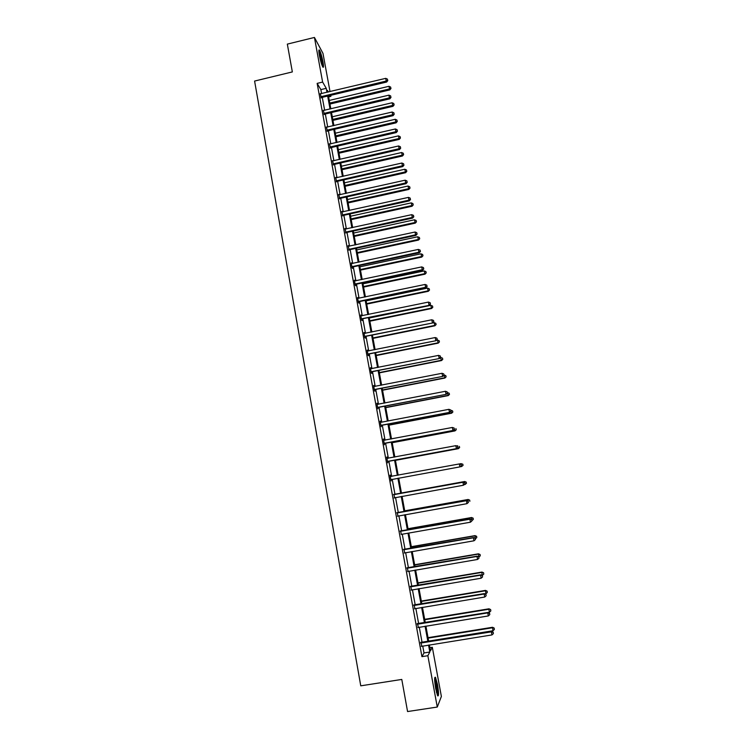 <?xml version="1.0" encoding="UTF-8"?>
<svg xmlns="http://www.w3.org/2000/svg" width="749" height="749" viewBox="0 0 749 749"><rect width="100%" height="100%" fill="white"/><g stroke="black" fill="none" stroke-linecap="round" stroke-linejoin="round"><path stroke-width="1.12" d="M435.703 688.659C434.392 680.354 434.326 676.572 435.497 677.321L437.482 684.474C438.792 692.741 438.858 696.523 437.688 695.84L435.703 688.659M319.392 55.351C318.643 50.941 318.671 49.209 319.505 50.164C320.694 52.393 321.845 56.287 322.959 61.867C323.718 66.277 323.68 68.009 322.847 67.064C321.667 64.863 320.516 60.959 319.392 55.351M429.889 647.688L432.323 647.295L441.376 696.467L437.276 707.047L407.568 711.55L401.782 679.437L360.756 685.831L254.594 81.061L292.344 71.923L287.335 44.116L314.44 37.45L322.978 53.385L330.019 91.612M330.702 95.338L330.889 96.359L330.346 95.423M328.624 96.893L330.889 96.359M417.614 623.739L418.279 627.344M410.789 586.448L411.426 589.922M404.029 549.476L404.638 552.809M397.316 512.793L397.906 516.005M390.416 475.109L390.66 476.401M391.25 479.613L391.072 480.998L390.004 475.175M383.413 439.101L384.443 444.766L384.64 443.502M383.816 439.026L384.059 440.346M376.859 403.308L377.871 408.832L378.076 407.671M377.271 403.234L377.487 404.441M370.371 367.806L371.354 373.18L371.813 373.395L371.579 372.131M370.774 367.731L370.97 368.817M363.92 332.584L364.885 337.818L365.353 338.127L365.128 336.872M364.323 332.5L364.51 333.483M357.535 297.643L358.462 302.727L358.958 303.139L358.724 301.894M357.928 297.559L358.097 298.43M351.187 262.974L352.096 267.927L352.601 268.423L352.376 267.187M351.59 262.89L351.73 263.657M344.896 228.576L346.075 232.761M345.298 228.492L345.42 229.157M338.66 194.45L339.821 198.597M339.054 194.365L339.157 194.927M339.662 197.689L339.756 198.213M332.462 160.595L333.623 164.705M326.321 126.993L327.472 131.075M320.216 93.662L321.358 97.698M321.593 93.616L320.862 89.608L317.145 83.382L421.94 656.648L424 652.941L422.736 645.994M422.09 642.492L419.281 627.166M418.654 623.73L415.854 608.413M415.236 605.042L412.427 589.744M411.828 586.439L409.029 571.141M408.439 567.911L405.64 552.622M405.059 549.457L402.26 534.177M401.689 531.069L398.899 515.808M398.337 512.765L395.547 497.505M395.004 494.537L392.204 479.285M391.671 476.373L388.89 461.187M388.357 458.238L385.595 443.165M385.052 440.169L382.308 425.207M381.756 422.183L379.031 407.334M378.47 404.263L375.773 389.527M375.202 386.418L372.525 371.785M371.953 368.639L369.294 354.118M368.705 350.935L366.074 336.526M365.484 333.305L362.862 318.999M362.263 315.741L359.66 301.547M359.061 298.242L356.477 284.152M355.869 280.819L353.313 266.841M352.695 263.47L350.148 249.586M349.53 246.178L347.002 232.405M346.375 228.96L343.875 215.291M343.239 211.808L340.748 198.242M340.112 194.731L337.64 181.258M336.994 177.71L334.541 164.34M333.885 160.763L331.461 147.497M330.796 143.874L328.39 130.71M327.716 127.058L325.328 113.988M324.654 110.309L322.276 97.333M323.259 110.3L324.411 114.354M329.382 143.761L330.543 147.853M335.552 177.494L336.713 181.614M335.945 177.401L336.039 177.916M336.544 180.659L336.647 181.211M341.769 211.48L342.939 215.646M342.162 211.396L342.274 212.004M348.042 245.747L349.221 249.941M348.435 245.653L348.566 246.374M354.352 280.276L355.269 285.294L355.775 285.753L355.541 284.508M354.754 280.192L354.904 281.015M360.718 315.076L361.664 320.235L362.151 320.6L361.917 319.346M361.121 315.001L361.29 315.928M367.141 350.158L368.105 355.466L368.574 355.728L368.349 354.464M367.544 350.083L367.731 351.122M373.611 385.529L374.603 390.969L375.052 391.137L374.818 389.864M374.013 385.445L374.228 386.596M380.127 421.172L381.157 426.761L381.353 425.544M380.539 421.097L380.764 422.352M386.699 457.105L387.757 462.845L387.935 461.524M387.111 457.03L387.345 458.322M393.983 494.565L394.573 497.785M400.668 531.097L401.267 534.365M407.4 567.92L408.027 571.328M414.197 605.061L414.843 608.6M421.05 642.492L421.724 646.172M437.276 707.047L427.857 655.712L429.823 652.023L428.54 645.067M421.94 656.648L427.857 655.712M317.145 83.382L322.622 82.072L314.44 37.45M429.374 644.936L430.46 650.815L432.323 647.295M328.371 92.005L327.425 90.376L327.753 92.155M328.437 95.872L330.824 108.848M331.498 112.537L333.904 125.617M334.578 129.268L337.003 142.441M337.668 146.064L340.102 159.34M340.767 162.926L343.22 176.305M343.875 179.854L346.356 193.336M347.002 196.847L349.502 210.422M350.139 213.905L352.657 227.593M353.285 231.029L355.822 244.82M356.449 248.228L359.005 262.122M359.623 265.492L362.198 279.489M362.806 282.822L365.4 296.922M366.008 300.218L368.62 314.43M369.22 317.688L371.85 332.004M372.44 335.224L375.09 349.652M375.68 352.835L378.348 367.366M378.928 370.512L381.625 385.155M382.196 388.263L384.902 403.018M385.463 406.089L388.197 420.947M388.759 423.981L391.512 438.951M392.064 441.947L394.835 457.03M395.378 459.98L398.168 475.175M398.702 478.096L401.511 493.357M402.063 496.334L404.863 511.604M405.424 514.638L408.233 529.918M408.804 533.026L411.613 548.315M412.203 551.489L415.012 566.787M415.611 570.017L418.419 585.334M419.028 588.63L421.846 603.947M422.464 607.327L425.282 622.653M425.909 626.089L428.737 641.425M326.976 92.333L326.246 88.326L322.622 82.072M427.894 641.556L425.076 626.22M424.449 622.784L421.631 607.458M421.013 604.087L418.195 588.77M417.596 585.465L414.777 570.167M414.188 566.927L411.37 551.629M410.789 548.455L407.98 533.166M407.409 530.067L404.6 514.788M404.048 511.745L401.239 496.475M400.696 493.507L397.888 478.246M397.354 475.325L394.564 460.129M394.021 457.18L391.25 442.097M390.697 439.101L387.945 424.131M387.392 421.107L384.658 406.239M384.097 403.177L381.381 388.422M380.81 385.314L378.123 370.68M377.543 367.525L374.875 352.994M374.294 349.811L371.644 335.393M371.045 332.172L368.414 317.857M367.815 314.589L365.212 300.386M364.604 297.091L362.01 282.991M361.402 279.658L358.827 265.661M358.209 262.29L355.653 248.396M355.026 244.989L352.498 231.207M351.861 227.762L349.352 214.083M348.706 210.6L346.216 197.024M345.57 193.504L343.089 180.032M342.443 176.483L339.98 163.104M339.325 159.518L336.881 146.242M336.217 142.628L333.801 129.446M333.127 125.795L330.721 112.725M330.047 109.036L327.659 96.059M320.862 89.608L326.246 88.326M424 652.941L429.823 652.023M321.321 96.471L321.901 97.426L386.643 82.044L386.231 81.042L320.778 96.743M387.645 80.199L387.439 79.122L387.645 80.199L386.231 81.042L385.726 78.355L320.244 93.794M321.901 97.426L321.003 97.941M386.643 82.044L387.804 80.602M387.439 79.122L385.726 78.355M329.944 104.055L389.826 89.899L388.937 86.304L329.279 100.441M329.757 103.053L389.433 88.934L390.969 88.494L390.613 87.053L390.809 88.101M388.937 86.304L390.613 87.053M390.969 88.494L389.826 89.899M324.373 113.165L324.944 114.082L389.845 98.821L389.443 97.857L323.84 113.445M390.856 96.995L390.65 95.919L390.856 96.995L389.443 97.857L388.928 95.16L323.296 110.478M324.944 114.082L324.045 114.597M389.845 98.821L391.006 97.379M390.65 95.919L388.928 95.16M327.444 129.933L328.006 130.794L393.056 115.655L392.673 114.737L326.901 130.204M394.077 113.867L393.871 112.781L394.077 113.867L392.673 114.737L392.148 112.032L326.358 127.227M328.006 130.794L327.107 131.318M393.056 115.655L394.227 114.232M393.871 112.781L392.148 112.032M332.94 120.383L392.963 106.33L392.083 102.763L332.284 116.788M332.762 119.419L392.588 105.412L394.114 104.935L393.759 103.502L393.955 104.56M392.083 102.763L393.759 103.502M394.114 104.935L392.963 106.33M335.955 136.767L396.118 122.827L395.238 119.288L335.299 133.21M335.786 135.841L395.744 121.947L397.27 121.441L396.914 120.027L397.12 121.085M395.238 119.288L396.914 120.027M397.27 121.441L396.118 122.827M318.868 51.503C320.132 53.123 322.725 64.04 322.313 66.024M321.602 64.124L319.093 53.544M322.641 66.708C322.192 61.212 320.928 55.885 318.849 50.745M434.654 678.603C436.049 681.88 436.939 686.618 437.341 692.816L437.201 694.735M436.639 692.909L434.682 680.504M437.594 693.724C437.21 687.273 436.255 681.965 434.72 677.789M330.524 146.757L331.077 147.581L396.287 132.564L395.903 131.684L329.981 147.029M397.307 130.794L397.101 129.708L397.307 130.794L395.903 131.684L395.388 128.968L329.438 144.042M331.077 147.581L330.178 148.096M396.287 132.564L397.466 131.15M397.101 129.708L395.388 128.968M338.979 153.208L399.283 139.38L398.402 135.878L338.333 149.688M338.82 152.337L398.917 138.546L400.434 138.003L400.088 136.608L400.294 137.666M398.402 135.878L400.088 136.608M400.434 138.003L399.283 139.38M333.614 163.647L334.166 164.434L399.526 149.528L399.151 148.705L333.071 163.919M400.556 147.796L400.35 146.71L400.556 147.796L399.151 148.705L398.627 145.971L332.519 160.923M334.166 164.434L333.258 164.949M399.526 149.528L400.706 148.133M400.35 146.71L398.627 145.971M342.012 169.723L402.456 155.998L401.586 152.534L341.375 166.231M341.862 168.89L402.101 155.202L403.617 154.64L403.271 153.245L403.477 154.322M401.586 152.534L403.271 153.245M403.617 154.64L402.456 155.998M336.722 180.612L337.265 181.342L402.784 166.568L402.41 165.782L336.17 180.883M403.823 164.864L403.608 163.769L403.823 164.864L402.41 165.782L401.885 163.039L335.627 177.869M337.265 181.342L336.357 181.857M402.784 166.568L403.964 165.183M403.608 163.769L401.885 163.039M345.064 186.295L405.649 172.682L404.788 169.246L344.428 182.84M344.914 185.499L405.293 171.933L406.81 171.334L406.464 169.957L406.67 171.034M404.788 169.246L406.464 169.957M406.81 171.334L405.649 172.682M339.831 197.633L340.374 198.326L406.042 183.674L405.686 182.934L339.288 197.905M407.1 182.007L406.885 180.902L407.1 182.007L405.686 182.934L405.162 180.181L338.735 194.89M340.374 198.326L339.456 198.841M406.042 183.674L407.241 182.297M406.885 180.902L405.162 180.181M348.116 202.932L408.851 189.431L407.99 186.033L347.489 199.506M347.985 202.183L408.505 188.72L410.021 188.093L409.675 186.735L409.881 187.812M407.99 186.033L409.675 186.735M410.021 188.093L408.851 189.431M342.967 214.729L343.491 215.375L409.329 200.844L408.973 200.152L342.415 215M410.386 199.206L410.171 198.101L410.386 199.206L408.973 200.152L408.448 197.39L341.862 211.967M343.491 215.375L342.574 215.89M409.329 200.844L410.518 199.487M410.171 198.101L408.448 197.39M351.187 219.626L412.062 206.247L411.21 202.876L350.569 216.236M351.056 218.923L411.725 205.582L413.233 204.917L412.896 203.569L413.102 204.655M411.21 202.876L412.896 203.569M413.233 204.917L412.062 206.247M346.104 231.89L346.628 232.49L412.615 218.081L412.278 217.435L345.551 232.162M413.682 216.48L413.476 215.375L413.682 216.48L412.278 217.435L411.744 214.663L344.999 229.11M346.628 232.49L345.71 233.005M412.615 218.081L413.822 216.742M413.476 215.375L411.744 214.663M354.268 236.394L415.292 223.118L414.44 219.785L353.659 233.042M354.155 235.738L414.965 222.5L416.472 221.816L416.126 220.478L416.341 221.564M414.44 219.785L416.126 220.478M416.472 221.816L415.292 223.118M349.259 249.117L349.764 249.67L415.92 235.392L415.592 234.793L348.706 249.389M416.996 233.819L416.781 232.705L416.996 233.819L415.592 234.793L415.058 232.012L348.145 246.327M349.764 249.67L348.847 250.185M415.92 235.392L417.127 234.062M416.781 232.705L415.058 232.012M357.367 253.218L418.522 240.064L417.689 236.768L356.758 249.904M357.254 252.61L418.204 239.493L419.712 238.772L419.374 237.452L419.58 238.538M417.689 236.768L419.374 237.452M419.712 238.772L418.522 240.064M352.423 266.41L352.929 266.916L419.243 252.769L418.916 252.216L351.871 266.681M420.32 251.233L420.114 250.11L420.32 251.233L418.916 252.216L418.382 249.417L351.309 263.611M352.929 266.916L352.002 267.43M419.243 252.769L420.451 251.449M420.114 250.11L418.382 249.417M360.475 270.117L421.781 257.076L420.947 253.808L359.866 266.831M360.363 269.546L421.462 256.551L422.97 255.793L422.633 254.482L422.848 255.578M420.947 253.808L422.633 254.482M422.97 255.793L421.781 257.076M355.597 283.777L356.093 284.236L422.567 270.22L422.258 269.715L355.045 284.049M423.662 268.713L423.447 267.59L423.662 268.713L422.258 269.715L421.715 266.906L354.483 280.969M356.093 284.236L355.176 284.751M422.567 270.22L423.794 268.91M423.447 267.59L421.715 266.906M363.593 287.073L425.039 274.153L424.215 270.923L362.993 283.824M363.49 286.558L424.739 273.666L426.237 272.879L425.909 271.587L426.115 272.683M424.215 270.923L425.909 271.587M426.237 272.879L425.039 274.153M358.79 301.21L359.277 301.622L425.919 287.738L425.61 287.279L358.237 301.482M427.014 286.258L426.799 285.135L427.014 286.258L425.61 287.279L425.067 284.461L357.666 298.383M359.277 301.622L358.359 302.137M425.919 287.738L427.136 286.446M426.799 285.135L425.067 284.461M366.72 304.103L428.316 291.295L427.492 288.103L366.13 300.883M366.636 303.626L428.025 290.855L429.514 290.041L429.186 288.758L429.402 289.863M427.492 288.103L429.186 288.758M429.514 290.041L428.316 291.295M361.992 318.709L429.271 305.32L361.439 318.98M430.385 303.879L430.169 302.746L430.385 303.879L428.971 304.909L428.437 302.081L360.868 315.872M362.469 319.083L361.552 319.589M429.271 305.32L430.506 304.047M430.169 302.746L428.437 302.081M369.866 321.19L431.611 308.504L430.787 305.349L369.276 318.016M369.781 320.759L431.321 308.12L432.81 307.259L432.491 305.995L432.697 307.109M430.787 305.349L432.491 305.995M432.81 307.259L431.611 308.504M365.212 336.282L432.641 322.978L364.651 336.554M433.765 321.574L433.549 320.432L433.765 321.574L432.351 322.622L431.808 319.776L364.08 333.436M365.681 336.601L364.754 337.116M432.641 322.978L433.877 321.714M433.549 320.432L431.808 319.776M373.011 338.351L434.907 325.787L434.102 322.66L432.669 322.95M372.946 337.968L434.635 325.441L436.124 324.551L435.796 323.306L436.012 324.411M434.102 322.66L435.796 323.306M436.124 324.551L434.907 325.787M368.433 353.931L436.03 340.711L367.881 354.193M437.163 339.334L436.939 338.192L437.163 339.334L435.749 340.392L435.206 337.546L367.31 351.066M368.901 354.202L367.974 354.708M436.03 340.711L437.266 339.456M436.939 338.192L435.206 337.546M376.185 355.578L438.221 343.126L437.425 340.046L436.508 340.224M376.12 355.241L437.959 342.836L439.438 341.909L439.12 340.673L439.335 341.797M437.425 340.046L439.12 340.673M439.438 341.909L438.221 343.126M371.682 371.644L439.429 358.509L371.12 371.907M440.571 357.17L440.346 356.028L440.571 357.17L439.157 358.247L438.605 355.382L370.54 368.77M372.131 371.86L371.204 372.375M439.429 358.509L440.674 357.273M440.346 356.028L438.605 355.382M379.359 372.871L441.554 360.541L440.375 357.563M379.312 372.581L441.292 360.297L442.771 359.342L442.462 358.116L442.668 359.239M440.758 357.488L442.462 358.116M442.771 359.342L441.554 360.541M374.931 389.424L442.837 376.382L374.369 389.695M443.988 375.071L443.773 373.929L443.988 375.071L442.575 376.167L442.022 373.292L373.798 386.54M375.38 389.602L374.444 390.107M442.837 376.382L444.091 375.165M443.773 373.929L442.022 373.292M382.552 390.229L444.897 378.03L444.063 375.015M382.505 389.986L444.644 377.824L446.123 376.841L445.805 375.633L446.02 376.756M444.101 375.015L445.805 375.633M446.123 376.841L444.897 378.03M378.198 407.287L446.264 394.32L377.636 407.55M447.425 393.056L447.2 391.896L447.425 393.056L446.011 394.161L445.458 391.278L377.056 404.385M378.638 407.409L377.702 407.915M446.264 394.32L447.528 393.122M447.2 391.896L445.458 391.278M385.754 407.653L448.248 395.584L447.425 392.607M385.726 407.465L448.005 395.425L449.484 394.405L449.166 393.216L449.391 394.339M447.462 392.598L449.166 393.216M449.484 394.405L448.248 395.584M381.484 425.217L449.709 412.343L380.913 425.479M450.87 411.107L450.655 409.946L450.87 411.107L449.456 412.231L448.904 409.329L380.632 422.352M381.915 425.282L380.979 425.788M449.709 412.343L450.973 411.154M450.655 409.946L448.904 409.329M388.974 425.151L451.619 413.205L450.804 410.265M388.946 425.011L451.385 413.092L452.855 412.044L452.546 410.864L452.761 411.997M450.842 410.255L452.546 410.864M452.855 412.044L451.619 413.205M384.78 443.211L453.164 430.432L384.209 443.474M454.334 429.233L452.92 430.375L452.368 427.464L454.203 428.091L454.334 429.233L454.203 428.091M383.628 440.281L452.368 427.464L454.119 428.072M385.201 443.239L384.256 443.745M383.619 440.225L384.162 440.337M453.164 430.432L454.428 429.261M392.204 442.715L454.999 430.89L454.025 428.025M392.186 442.622L454.774 430.834L456.244 429.748L455.935 428.587L456.15 429.72M456.244 429.748L454.999 430.89M388.085 461.29L456.628 448.595L387.514 461.553M457.817 447.434L456.403 448.585L455.841 445.664L457.676 446.264L457.817 447.434L457.676 446.264M386.933 458.341L455.841 445.664L457.592 446.264M388.497 461.262L387.551 461.768M386.905 458.229L387.608 458.379M456.628 448.595L457.901 447.434M395.444 460.354L458.397 448.66L457.63 445.786L456.796 445.945M395.435 460.307L458.173 448.651L459.643 447.528L459.343 446.376L459.558 447.518M459.643 447.528L458.397 448.66M461.393 465.691L461.084 464.53L461.393 465.691L459.895 466.88L390.838 479.697M461.309 465.709L459.895 466.88L459.334 463.94L461.169 464.52M390.248 476.476L459.334 463.94L461.084 464.53M391.718 479.379L390.866 479.856M390.22 476.317L391.184 476.467M460.148 466.796L461.59 466.533L461.047 463.659L459.605 463.921M463.06 465.372L461.59 466.533L463.06 465.372L462.835 464.221L462.976 465.382M462.76 464.24L461.047 463.659L462.835 464.221M464.895 484.013L464.67 482.843L464.895 484.013L463.397 485.24L394.171 497.916M464.811 484.051L463.397 485.24L463.041 482.206L393.534 494.471M393.581 494.686L462.835 482.29L464.586 482.871M394.798 497.645L394.189 498.029M464.67 482.843L463.041 482.206M464.183 484.64L465.026 484.491L464.67 481.523L401.445 492.982M466.187 482.169L466.402 483.33L466.262 482.141L464.474 481.607L401.455 493.029M466.487 483.292L465.026 484.491L466.402 483.33M464.67 481.523L466.262 482.141M468.415 502.42L468.181 501.24L468.415 502.42L466.917 503.684L397.513 516.211M468.331 502.476L466.917 503.684L466.552 500.585L396.876 512.691M396.923 512.962L466.355 500.725L468.106 501.296M398 515.967L397.522 516.267M468.181 501.24L466.552 500.585M468.256 502.551L468.106 499.48L404.722 510.818M469.632 500.182L469.848 501.334L469.707 500.126L467.919 499.62L404.741 510.912M468.106 499.48L469.707 500.126M400.275 531.322L469.885 519.226L470.456 522.203L401.136 534.421M400.219 530.994L470.072 519.029L471.645 519.787L471.87 520.976L471.645 519.787M471.711 519.712L470.072 519.029M470.456 522.203L471.87 520.976M471.889 520.621L471.552 517.522L408.008 528.719M473.087 518.261L473.312 519.422L473.162 518.186L471.374 517.709L408.036 528.869M473.312 519.422L471.926 520.611M471.552 517.522L473.162 518.186M403.655 549.747L473.434 537.81L474.005 540.787L404.254 553.024M403.58 549.373L473.611 537.557L475.194 538.362L475.418 539.552L475.194 538.362M475.259 538.259L473.611 537.557M474.005 540.787L475.418 539.552M475.362 538.793L475.016 535.629L411.313 546.695M476.561 536.406L476.785 537.576L476.626 536.312L474.847 535.863L411.351 546.892M476.785 537.576L475.4 538.784M475.016 535.629L476.626 536.312M407.035 568.257L476.991 556.46L477.562 559.456L407.634 571.543M406.96 567.826L477.169 556.161L478.751 557.013L478.986 558.211L478.751 557.013M478.817 556.891L477.169 556.161M477.562 559.456L478.986 558.211M478.845 557.041L478.489 553.811L414.637 564.746M480.043 554.635L480.268 555.805L480.109 554.522L478.33 554.101L414.684 564.989M480.268 555.805L478.892 557.031M478.489 553.811L480.109 554.522M410.433 586.841L480.568 575.195L481.148 578.209L411.042 590.137M410.349 586.355L480.727 574.839L482.328 575.738L482.562 576.936L482.328 575.738M482.393 575.588L480.727 574.839M481.148 578.209L482.562 576.936M482 575.41L481.981 572.067L417.97 582.862M483.545 572.938L483.77 574.109L483.611 572.798L481.822 572.405L418.026 583.162M483.77 574.109L482.393 575.354M481.981 572.067L483.611 572.798M413.851 605.492L484.163 594.013L484.743 597.028L414.459 608.806M413.748 604.949L484.313 593.601L485.923 594.537L486.157 595.745L485.923 594.537M485.979 594.369L484.313 593.601M484.743 597.028L486.157 595.745M484.959 593.901L485.904 593.742L485.483 590.399L421.312 601.054M487.065 591.307L487.29 592.487L487.112 591.148L485.343 590.792L421.378 601.41M487.29 592.487L485.904 593.742M485.483 590.399L487.112 591.148M417.277 624.235L487.768 612.897L488.348 615.931L417.886 627.559M417.165 623.636L489.434 612.214L488.863 609.246L424.749 619.732M489.528 613.422L487.768 612.897L487.908 612.439L489.584 613.234L489.762 614.629L489.584 613.234M488.348 615.931L489.762 614.629M490.586 609.752L490.82 610.941L490.642 609.574L489.003 608.806L424.674 619.32M490.82 610.941L489.434 612.214M489.003 608.806L490.642 609.574M420.713 643.045L491.391 631.866L491.971 634.918L421.331 646.387M420.601 642.389L491.522 631.351L491.391 631.866L493.151 632.381L493.385 633.598L493.151 632.381M493.207 632.165L491.522 631.351M491.971 634.918L493.385 633.598M428.671 641.078L492.973 630.752L492.533 627.278L428.044 637.661M494.134 628.28L494.359 629.469L494.181 628.074L492.411 627.774L428.128 638.12M494.359 629.469L492.973 630.752M492.533 627.278L494.181 628.074M320.928 96.64L321.508 97.595M323.989 113.342L324.56 114.251M327.051 130.101L327.613 130.972M330.131 146.926L330.683 147.75M333.221 163.825L333.773 164.602M336.32 180.781L336.863 181.511M339.437 197.802L339.971 198.494M342.565 214.897L343.089 215.543M345.701 232.059L346.225 232.658M348.856 249.286L349.371 249.838M352.021 266.578L352.526 267.084M355.195 283.946L355.691 284.405M358.387 301.379L358.874 301.791M361.589 318.877L362.067 319.243M364.8 336.451L365.278 336.769M368.031 354.099L368.499 354.361M417.465 624.273L417.802 623.777M417.914 624.291L418.251 623.795M420.901 643.091L421.228 642.539M421.359 643.101L421.687 642.558M319.505 50.164L318.877 50.314M333.511 163.675L334.063 164.462M336.488 180.687L337.031 181.427M339.484 197.773L340.018 198.466"/></g></svg>
